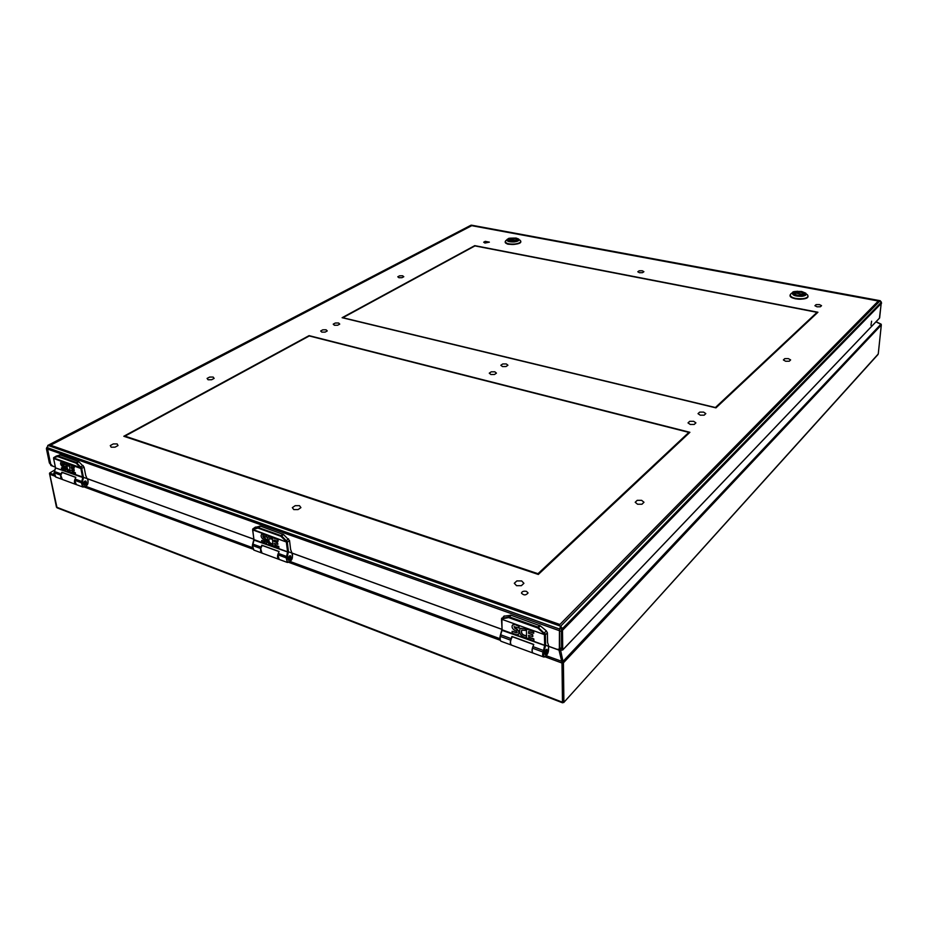 <?xml version="1.0" encoding="UTF-8"?>
<svg xmlns="http://www.w3.org/2000/svg" width="928" height="928" viewBox="0 0 928 928"><rect width="100%" height="100%" fill="white"/><g stroke="black" fill="none" stroke-linecap="round" stroke-linejoin="round"><path stroke-width="1.39" d="M56.33 456.077L60.181 454.929L78.857 461.715L84.077 467.109L85.701 475.461M56.411 456.019L53.65 457.666L58.174 455.996L76.293 462.457L81.571 467.979L53.65 457.991M87.557 478.813L87.951 481.458C89.007 486.887 80.608 488.986 82.128 482.885L83.497 477.769L81.699 468.42L84.077 467.109M84.634 481.226C83.021 482.746 82.87 484.068 84.181 485.17C86.698 484.439 87.244 483.07 85.817 481.064L84.634 481.226M53.604 458.455L53.65 457.666L57.478 456.634L59.694 454.906M81.281 467.376L80.597 467.735L80.829 466.796L83.149 465.531M66.375 464.104L69.217 464.696L69.032 466.018M67.292 465.717C66.677 468.304 67.663 469.928 70.238 470.566L70.54 470.786M69.565 464.684L74.02 466.181L74.252 467.851M71.595 468.35L71.143 466.842L71.595 468.35L74.031 469.232L74.24 470.809M72.245 471.598L71.781 470.032L72.245 471.598L75.319 472.712L75.551 474.417M62.048 463.606L63.626 465.473C65.772 467.19 66.34 468.802 65.354 470.31L65.273 470.334M61.573 467.828L64.508 468.756M61.167 462.005L64.716 462.84L64.948 464.51M81.571 467.979L80.887 468.524L82.673 477.792L81.803 481.493L75.122 479.057L75.794 477.317L61.851 472.224L60.703 475.159L54.184 472.758L60.703 475.159L62.362 479.474M75.122 479.057L74.646 480.275L76.328 484.613L82.824 487.014M72.036 471.714L75.11 472.828L75.516 474.475L70.853 472.364C66.387 470.867 64.867 468.118 66.317 464.128L68.997 464.812L68.916 466.134L67.21 465.752C66.364 468.257 67.303 469.893 70.018 470.682L69.391 464.731L73.811 466.297L74.252 467.77L70.934 466.958M71.572 470.148L74.24 470.728L73.811 469.348L71.386 468.466M62.826 465.183L61.932 463.64L64.902 464.568L64.693 463.211L62.118 461.9M63.626 465.473L62.617 465.299M64.426 468.826L63.87 467.202L62.489 466.703C60.564 464.882 60.111 463.327 61.097 462.04L61.909 462.016M63.406 465.589C65.552 467.306 66.132 468.93 65.134 470.426L61.608 469.266L61.399 467.886L64.09 468.837M85.504 481.006L84.808 484.776L83.833 484.984M84.773 481.968C88.694 482.525 81.838 486.376 84.773 481.968M512.302 636.747C510.168 640.842 509.936 643.649 511.595 645.157L532.985 653.045M533.113 653.092L533.101 653.08C531.558 651.792 531.709 649.124 533.565 645.099M503.846 616.215L511.003 615.241L540.27 625.832L546.348 630.854L547.404 632.803L547.578 642.605M501.561 618.582L509.298 616.865L537.764 627.015L545.339 634.276L544.411 634.601L501.746 619.289L501.561 618.582M501.886 629.683L500.122 636.237L502.071 630.356L501.746 619.289L544.411 634.601L544.666 645.285L545.618 645.134L545.42 634.81L547.404 632.803M500.679 634.822L501.851 630.228M548.529 646.398L548.518 649.449C548.634 655.806 541.987 659.854 543.912 652.222L545.618 645.134M546.035 649.762C544.608 651.885 544.33 653.509 545.188 654.611C547.195 653.266 547.787 651.514 546.952 649.345L546.035 649.762M503.904 616.157L501.967 618.86L508.393 617.642L510.203 615.136M548.61 646.34L548.518 649.449M545.014 633.534L543.796 633.499L546.348 630.854M528.798 637.316L528.67 635.286L528.798 637.316L533.623 639.067L533.867 640.981L526.617 637.872C520.643 636.457 518.497 633.314 520.179 628.442L525.99 628.778L525.503 630.274M521.756 630.124C521.037 633.256 522.452 635.088 526.002 635.622L526.57 636.318M526.547 628.929L533.623 631.214L533.751 633.14M528.589 631.55L528.879 633.325L532.695 634.706L532.823 636.515M528.983 637.142L533.809 638.882L533.936 640.83M514.135 626.597L516.362 628.813C518.961 630.495 519.692 632.293 518.59 634.195L518.543 634.242M512.186 631.284L517.244 632.606M512.639 624.938L514.936 624.509L519.007 625.971L519.135 627.885M533.739 644.473L511.896 636.446L510.655 640.181L500.447 636.434L510.655 640.181C510.052 642.907 510.319 644.542 511.444 645.099L511.444 645.099M501.526 619.51L502.083 629.799L544.666 645.285L543.518 650.482L533.02 646.642L533.751 644.426L511.896 636.446M533.02 646.642L532.51 648.196C531.895 650.946 532.15 652.593 533.24 653.138L543.599 656.954M520.364 628.256L525.816 628.952L525.364 630.425L521.71 630.158C520.759 633.279 522.128 635.158 525.816 635.808L526.582 636.828L526.431 628.964L533.693 631.724L533.681 633.279L528.647 631.562L528.635 633M528.508 635.448L532.8 636.538L532.521 634.891L528.45 633.186M515.121 628.36L514.042 626.667L518.88 628.047L519.077 626.47L514.936 624.509M516.362 628.813L514.936 628.534M517.174 632.687L516.478 630.912L514.298 630.124C512.07 628.337 511.502 626.62 512.592 624.973L514.75 624.683M517.14 632.722L516.525 632.629M516.177 628.987C518.775 630.68 519.518 632.478 518.404 634.381L516.386 634.717L512.302 633.232L512.059 631.33L516.351 632.803M546.43 649.438L546.859 650.667L545.919 653.474C544.968 653.382 545.014 652.43 546.047 650.632L546.859 650.667M262.264 545.49C260.026 549.005 259.968 551.557 262.09 553.134L278.922 559.34M279.05 559.387C277.124 558.088 277.043 555.733 278.806 552.322M255.119 527.359L260.432 526.141L283.516 534.516L289.548 540.595L290.626 549.62M255.56 527.069L252.799 528.937L252.729 529.923L252.729 529.157M253.924 539.18L252.358 545.397L254.017 540.119L252.729 529.923L286.346 541.987L252.868 529.517L257.74 528.136L257.891 527.394L281.602 535.85L287.193 541.708L286.346 541.987L287.576 551.824L288.446 551.696L287.309 542.196L289.548 540.595M252.961 544.133L253.982 540.108M292.088 553.459L292.39 556.034C293.086 561.892 285.279 564.781 286.972 558.006L288.446 551.696M289.362 556.011C287.796 557.786 287.599 559.236 288.747 560.361C291.09 559.375 291.659 557.844 290.452 555.744L289.362 556.011M255.339 527.15L252.799 528.937L252.729 530.213M286.88 541.047L285.801 541.012L288.573 538.843M274.978 545.072L274.572 543.379L274.978 545.072L278.783 546.453L278.922 548.378L273.18 545.838C267.995 544.33 266.255 541.372 267.96 536.964L271.927 537.509L271.602 538.936M269.132 538.634C268.389 541.523 269.549 543.251 272.588 543.82L272.983 544.272M272.368 537.579L278.133 539.678L278.04 541.291L273.946 540.073L274.12 541.418L277.542 542.648L277.866 544.307L274.375 543.518M273.946 540.073L274.317 541.279M262.833 535.966L264.677 538.008C267.044 539.748 267.682 541.476 266.556 543.158L266.498 543.193M261.754 540.456L265.547 541.546M261.754 534.296L266.614 535.537L266.522 537.138L262.74 536.013L263.691 537.648M279.05 551.534L261.812 545.2L260.617 548.471L252.555 545.525L260.617 548.471L261.963 553.088M253.982 539.609L287.576 551.824L286.613 556.452L278.354 553.436L279.061 551.487L261.812 545.2M278.354 553.436L277.855 554.793L279.177 559.433L287.286 562.426M268.169 536.825L271.718 537.66L271.486 539.052L269.074 538.669C268.088 541.5 269.19 543.263 272.391 543.97L273.064 544.875L272.217 537.614L277.704 539.539L278.087 541.175M274.781 545.223L278.574 546.604L278.968 548.262M274.537 541.569L277.344 542.799L277.924 544.156M264.677 538.008L263.482 537.788M263.181 534.099L266.185 535.398L266.777 536.86M265.466 541.616L264.874 539.91L263.158 539.284C261.07 537.44 260.582 535.781 261.684 534.331L262.972 534.25M264.468 538.147C266.846 539.899 267.473 541.616 266.348 543.298L261.951 542.254L261.603 540.49L264.956 541.662M289.594 559.387L288.364 560.106M290.07 555.71L290.51 557.044M289.455 556.812L290.58 557.334L289.896 559.166C288.434 559.48 288.283 558.691 289.455 556.812M715.952 407.868L817.928 312.249L474.765 245.642L342.107 317.701L715.952 407.868M538.321 574.455L689.898 432.309L309.082 335.634L123.807 436.264L538.321 574.455M46.852 447.516L46.4 448.665L47.49 449.048L50.46 463.316L49.37 462.921L46.4 448.665M881.333 302.424L879.431 318.165L563.25 649.356L562.229 649.832L561.637 648.475L559.828 647.825L560.431 649.182M561.649 629.068L561.428 631.4L559.607 630.762L559.828 647.825M49.37 462.921L50.321 464.151M881.6 303.108L561.428 631.4L561.637 648.475M870.951 325.287L871.612 321.192L870.951 325.287M547.578 642.408L548.831 646.352L557.171 649.38L559.34 649.124L559.456 630.704L47.583 449.082L50.692 464.046L52.536 466.03L55.251 467.028M501.77 629.254L291.937 553.018L290.615 549.434M253.75 539.145L87.012 478.558L85.666 475.287M515.446 238.473L517.638 239.749C514.564 241.872 511.432 241.964 508.242 240.027C509.078 238.6 511.49 238.09 515.446 238.473M505.737 240.712L505.192 241.721C505.992 243.554 509.159 244.331 514.704 244.029C518.52 243.53 520.55 242.614 520.782 241.268L520.179 240.294M509.46 239.459L516.977 240.538M516.351 240.886L508.834 239.749M801.154 292.018L804.599 294.06C804.68 296.6 793.312 295.974 793.765 293.468C794.565 291.984 797.024 291.508 801.154 292.018M791.016 293.712L790.076 295.046C791.213 297.784 795.4 299.002 802.662 298.712C805.991 298.271 807.789 297.378 808.044 296.044L807.314 294.617M803.683 295.069L794.762 292.761L804.182 294.617M803.323 294.802C798.463 295.951 795.551 295.406 794.565 293.155L794.148 293.306M817.034 312.33L474.962 245.908M688.854 432.39L309.256 335.959M113.286 443.932L117.148 443.92L118.03 445.544L115.026 447.18L111.151 447.192L110.281 445.568L113.286 443.932M516.861 580.916L521.652 580.928L523.914 583.306L521.362 585.684L516.536 585.672L514.298 583.271L516.861 580.916M689.724 421.324L693.657 421.3L695.907 422.866L694.214 424.444L690.258 424.467L688.008 422.89L689.724 421.324M322.805 329.823L326.099 329.8L327.271 330.936L325.136 332.108L321.83 332.131L320.67 330.994L322.805 329.823M335.321 323.014L338.581 322.99L339.752 324.092L337.664 325.241L334.393 325.264L333.222 324.15L335.321 323.014M699.677 412.125L703.575 412.102L705.814 413.621L704.166 415.164L700.257 415.187L698.018 413.656L699.677 412.125M816.106 304.628L819.424 304.593L821.547 305.672L820.364 306.774L817.046 306.808L814.912 305.73L816.106 304.628M485.263 241.361L489.381 242.15L484.961 243.043L483.685 242.208L485.263 241.361M295.197 505.679L299.477 505.667L300.927 507.616L298.085 509.576L293.782 509.576L292.343 507.628L295.197 505.679M491.237 371.826L494.833 371.803L496.457 373.126L494.496 374.483L490.889 374.506L489.265 373.172L491.237 371.826M502.756 363.962L506.305 363.938L507.941 365.226L506.027 366.548L502.466 366.572L500.83 365.272L502.756 363.962M639.206 270.802L642.269 270.767L643.916 271.695L642.512 272.67L639.438 272.704L637.791 271.765L639.206 270.802M209.612 377.081L213.138 377.058L214.148 378.392L211.619 379.738L208.081 379.761L207.083 378.427L209.612 377.081M637.234 500.32L641.608 500.32L643.986 502.268L641.967 504.229L637.559 504.229L635.204 502.268L637.234 500.32M784.752 358.649L788.359 358.626L790.621 359.913L789.264 361.224L785.633 361.247L783.383 359.96L784.752 358.649M399.585 275.813L402.601 275.778L403.808 276.718L401.986 277.692L398.97 277.727L397.776 276.788L399.585 275.813M62.315 472.514C60.065 475.588 60.123 477.92 62.489 479.521L76.061 484.52M76.189 484.567C74.078 483.279 73.857 481.145 75.516 478.187M817.139 312.237L475.09 245.827L342.85 317.712L715.395 407.531L817.139 312.237M537.996 573.69L689.144 432.123L309.616 335.774L124.978 436.125L537.996 573.69M526.501 591.38C523.705 590.834 522.023 591.414 521.455 593.108C523.728 595.509 525.932 595.451 528.067 592.946L526.501 591.38M562.728 649.971L879.64 317.979L881.287 302.308L562.472 628.592L562.728 649.971L559.862 650.424L559.584 629.033L47.2 447.609L50.912 465.496L55.262 467.074M83.439 477.317L253.762 539.203M288.457 551.812L501.77 629.312M545.618 645.25L559.862 650.424M50.912 465.496L50.112 463.188M881.322 324.812L878.271 353.812M56.364 506.711L57.095 507.836L562.565 702.821M562.762 702.38L563.702 702.566L878.259 353.962L881.322 324.974L563.424 662.812L563.876 701.986L562.472 702.218L563.702 702.566L877.992 354.508M55.181 469.754L49.857 472.886M546.36 655.748L563.076 661.803L563.424 662.812L561.997 663.044L562.472 702.218L56.457 507.14L49.555 473.721M560.686 650.598L563.076 661.803M563.215 661.154L880.858 324.255L881.322 324.974L881.148 324.278M880.394 323.872L881.182 324.22M60.181 454.929L57.826 456.646L75.945 463.107L78.3 461.367M56.469 455.996L53.94 457.887M78.857 461.715L76.305 463.362L80.307 467.341M80.887 468.524L53.627 458.467L55.448 467.434L53.65 458.745M55.39 467.155L55.506 467.909L83.427 477.212M55.483 467.666L54.497 471.517L55.506 467.909L83.497 477.769M54.624 471.621L54.184 472.758L54.648 471.563L61.178 473.953M54.207 472.665L55.877 477.073L62.234 479.416M86.037 486.423L82.986 487.072L81.328 482.722L82.128 482.885L74.646 480.275L81.328 482.722L81.803 481.493L82.534 481.841M87.592 479.034L87.951 481.458M82.986 487.072L85.91 486.376M75.794 477.317L61.851 472.224M511.003 615.241L508.95 617.7L537.416 627.862L539.435 625.356M504.472 615.914L502.396 618.651M500.227 639.821L500.18 636.306M545.339 634.276L544.469 634.961M540.27 625.832L537.973 628.21L543.796 633.499M501.874 618.083L502.071 630.356L545.606 645.784M500.122 636.237C499.589 639.148 499.983 640.854 501.271 641.352C500.134 640.784 499.856 639.148 500.447 636.434L500.969 634.903L511.166 638.638M548.518 649.008L548.622 649.229C547.694 654.553 546.058 657.152 543.715 657.001C542.625 656.456 542.381 654.808 542.996 652.036L532.51 648.196L542.996 652.036L543.518 650.482L544.353 650.876M260.432 526.141L258.17 528.171L280.592 536.175L282.843 534.11M253.182 529.308L253.344 528.566L259.817 526.083M252.346 547.392L252.474 545.49M287.193 541.708L286.427 542.312M283.516 534.516L281.033 536.454L285.801 541.012M252.625 529.83L254.017 540.119L288.48 552.299M261.824 553.03L253.936 550.118L252.358 545.397L253.054 544.168L261.116 547.126M290.348 561.579L287.425 562.472L286.114 557.832L286.972 558.006L277.855 554.793L286.114 557.832L286.613 556.452L287.402 556.823M287.425 562.472L290.104 561.544M878.317 301.008L471.749 225.678L50.599 445.208L559.886 624.498L878.317 301.008M516.165 238.078C507.546 238.055 505.389 239.262 509.692 241.698C518.358 241.709 520.527 240.503 516.165 238.078M509.727 238.241L507.117 239.401C506.433 241.245 508.822 242.092 514.298 241.918C518.184 241.35 519.668 240.398 518.717 239.064L516.049 238.055M505.215 241.895L505.203 242.069C504.913 245.468 521.269 244.992 520.782 241.616L520.77 241.442M505.783 243.032C510.667 245.108 515.492 244.969 520.26 242.602M516.072 240.7C511.328 241.64 509.031 241.21 509.182 239.412M509.82 239.053C514.541 238.125 516.838 238.554 516.699 240.352M797.338 291.23L792.674 292.482C791.642 295.081 794.751 296.357 802.036 296.31C805.655 295.742 806.919 294.71 805.829 293.213L801.757 291.52C791.804 291.462 790.099 292.958 796.618 296.02C806.594 296.067 808.3 294.559 801.722 291.52L801.386 291.462M790.818 293.851L792.674 292.482C792.396 291.543 795.424 291.218 801.746 291.508L807.476 294.779M790.076 295.243L790.053 295.44C789.276 299.593 808.126 300.66 808.01 296.438L808.01 296.241M790.737 296.821C795.992 299.686 801.456 299.988 807.116 297.737M804.402 294.512L804.39 294.547C803.718 292.216 800.504 291.636 794.762 292.761M795.064 292.714C799.89 291.566 802.801 292.123 803.81 294.362M881.217 303.502L880.243 300.718L471.447 225.168L48.198 445.498L560.64 626.226L880.092 300.8L881.275 301.971M562.472 628.592L560.64 626.226L559.584 629.033L562.472 628.592M471.911 225.249L880.37 300.881M47.2 447.609L48.198 445.498L47.2 447.609M49.52 473.176L57.037 507.813M562.182 661.942L561.997 663.044L545.119 656.827M500.146 640.25L288.979 562.426M252.636 549.04L84.61 487.119M54.485 476.018L49.567 474.196L49.648 473.326M50.135 473.222L53.952 474.626M85.77 486.33L252.172 547.543M290.151 561.51L499.821 638.638M561.707 661.397L559.004 650.11M880.858 324.255L875.951 321.854M54.044 472.677L54.044 472.677C53.36 474.127 53.928 475.577 55.726 477.015M87.696 478.929L88.137 481.214M75.771 477.421L61.898 472.364M511.328 645.053L501.271 641.352M533.716 644.566L511.92 636.608M545.85 653.521L544.933 654.089M252.358 545.397L253.785 550.072M292.274 553.192L292.54 555.779M279.026 551.603L261.858 545.339M290.58 557.334L290.487 556.626M505.621 240.828L508.231 238.705C510.69 238.647 504.182 238.136 516.2 238.067L520.306 240.398M505.192 241.721L507.013 243.728C506.572 244.737 521.49 244.946 520.782 241.616L520.782 241.268M508.962 239.447L508.405 240.41M509.646 239.064C514.646 238.264 517.256 238.624 517.499 240.143M790.076 295.046L791.259 297.262L795.226 298.77C802.047 299.64 806.316 298.862 808.01 296.438L808.044 296.044M46.806 447.273L47.154 448.92M47.699 445.486L470.983 225.214M876.09 321.703L881.066 324.139"/></g></svg>
